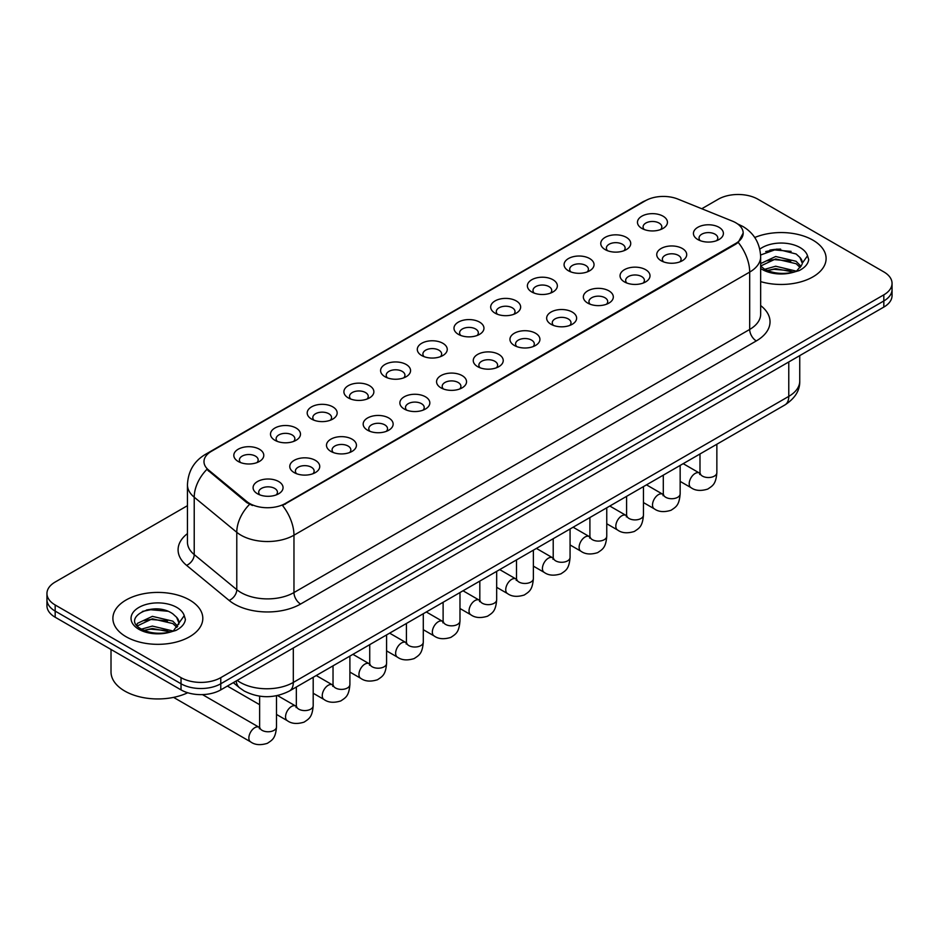 <?xml version="1.0" encoding="UTF-8"?>
<svg xmlns="http://www.w3.org/2000/svg" width="939" height="939" viewBox="0 0 939 939"><rect width="100%" height="100%" fill="white"/><g stroke="black" fill="none" stroke-linecap="round" stroke-linejoin="round"><path stroke-width="1.41" d="M605.15 249.598L605.15 249.598A14.989 8.651 180 0 1 605.15 237.367A14.989 8.651 180 0 1 626.348 237.367A14.989 8.651 180 0 1 626.348 249.598A14.989 8.651 180 0 1 605.15 249.598M623.895 250.748A9.367 5.411 0 0 0 625.116 248.072A9.367 5.411 0 0 0 622.381 244.246A9.367 5.411 0 0 0 612.169 243.072A9.367 5.411 0 0 0 606.383 248.072A9.367 5.411 0 0 0 607.615 250.748M568.459 270.784L568.459 270.784A14.989 8.651 180 0 1 568.459 258.554A14.989 8.651 180 0 1 589.657 258.554A14.989 8.651 180 0 1 589.657 270.784A14.989 8.651 180 0 1 568.459 270.784M587.192 271.934A9.367 5.411 0 0 0 588.424 269.258A9.367 5.411 0 0 0 585.678 265.432A9.367 5.411 0 0 0 575.478 264.258A9.367 5.411 0 0 0 569.691 269.258A9.367 5.411 0 0 0 570.924 271.934M531.767 291.97L531.767 291.97A14.989 8.651 180 0 1 531.767 279.74A14.989 8.651 180 0 1 552.965 279.74A14.989 8.651 180 0 1 552.965 291.97A14.989 8.651 180 0 1 531.767 291.97M550.5 293.121A9.367 5.411 0 0 0 551.733 290.444A9.367 5.411 0 0 0 548.986 286.618A9.367 5.411 0 0 0 538.775 285.444A9.367 5.411 0 0 0 533 290.444A9.367 5.411 0 0 0 534.221 293.121M495.064 313.157L495.064 313.157A14.989 8.651 180 0 1 495.064 300.926A14.989 8.651 180 0 1 516.262 300.926A14.989 8.651 180 0 1 516.262 313.157A14.989 8.651 180 0 1 495.064 313.157M513.809 314.307A9.367 5.411 0 0 0 515.03 311.631A9.367 5.411 0 0 0 512.295 307.804A9.367 5.411 0 0 0 502.083 306.63A9.367 5.411 0 0 0 496.297 311.631A9.367 5.411 0 0 0 497.529 314.307M458.373 334.343L458.373 334.343A14.989 8.651 180 0 1 458.373 322.112A14.989 8.651 180 0 1 479.571 322.112A14.989 8.651 180 0 1 479.571 334.343A14.989 8.651 180 0 1 458.373 334.343M477.106 335.493A9.367 5.411 0 0 0 478.338 332.817A9.367 5.411 0 0 0 475.592 328.99A9.367 5.411 0 0 0 465.38 327.817A9.367 5.411 0 0 0 459.605 332.817A9.367 5.411 0 0 0 460.826 335.493M421.681 355.529L421.681 355.529A14.989 8.651 180 0 1 421.681 343.298A14.989 8.651 180 0 1 442.868 343.298A14.989 8.651 180 0 1 442.868 355.529A14.989 8.651 180 0 1 421.681 355.529M440.414 356.679A9.367 5.411 0 0 0 441.647 354.003A9.367 5.411 0 0 0 438.9 350.177A9.367 5.411 0 0 0 428.689 349.003A9.367 5.411 0 0 0 422.902 354.003A9.367 5.411 0 0 0 424.135 356.679M384.978 376.715L384.978 376.715A14.989 8.651 180 0 1 384.978 364.485A14.989 8.651 180 0 1 406.176 364.485A14.989 8.651 180 0 1 406.176 376.715A14.989 8.651 180 0 1 384.978 376.715M403.723 377.865A9.367 5.411 0 0 0 404.944 375.189A9.367 5.411 0 0 0 402.197 371.363A9.367 5.411 0 0 0 391.997 370.189A9.367 5.411 0 0 0 386.211 375.189A9.367 5.411 0 0 0 387.443 377.865M348.287 397.901L348.287 397.901A14.989 8.651 180 0 1 348.287 385.671A14.989 8.651 180 0 1 369.485 385.671A14.989 8.651 180 0 1 369.485 397.901A14.989 8.651 180 0 1 348.287 397.901M367.02 399.052A9.367 5.411 0 0 0 368.252 396.375A9.367 5.411 0 0 0 365.506 392.549A9.367 5.411 0 0 0 355.294 391.375A9.367 5.411 0 0 0 349.519 396.375A9.367 5.411 0 0 0 350.74 399.052M311.584 419.087L311.584 419.087A14.989 8.651 180 0 1 311.584 406.857A14.989 8.651 180 0 1 332.782 406.857A14.989 8.651 180 0 1 332.782 419.087A14.989 8.651 180 0 1 311.584 419.087M330.328 420.238A9.367 5.411 0 0 0 331.549 417.562A9.367 5.411 0 0 0 328.814 413.735A9.367 5.411 0 0 0 318.603 412.561A9.367 5.411 0 0 0 312.816 417.562A9.367 5.411 0 0 0 314.049 420.238M274.892 440.274L274.892 440.274A14.989 8.651 180 0 1 274.892 428.043A14.989 8.651 180 0 1 296.09 428.043A14.989 8.651 180 0 1 296.09 440.274A14.989 8.651 180 0 1 274.892 440.274M293.625 441.424A9.367 5.411 0 0 0 294.858 438.748A9.367 5.411 0 0 0 292.111 434.921A9.367 5.411 0 0 0 281.911 433.748A9.367 5.411 0 0 0 276.125 438.748A9.367 5.411 0 0 0 277.345 441.424M238.201 461.46L238.201 461.46A14.989 8.651 180 0 1 238.201 449.229A14.989 8.651 180 0 1 259.399 449.229A14.989 8.651 180 0 1 259.399 461.46A14.989 8.651 180 0 1 238.201 461.46M256.934 462.61A9.367 5.411 0 0 0 258.166 459.934A9.367 5.411 0 0 0 255.42 456.108A9.367 5.411 0 0 0 245.208 454.934A9.367 5.411 0 0 0 239.422 459.934A9.367 5.411 0 0 0 240.654 462.61M641.853 228.412L641.853 228.412A14.989 8.651 180 0 1 641.853 216.181A14.989 8.651 180 0 1 663.051 216.181A14.989 8.651 180 0 1 663.051 228.412A14.989 8.651 180 0 1 641.853 228.412M660.587 229.562A9.367 5.411 0 0 0 661.819 226.886A9.367 5.411 0 0 0 659.072 223.059A9.367 5.411 0 0 0 648.861 221.886A9.367 5.411 0 0 0 643.086 226.886A9.367 5.411 0 0 0 644.307 229.562M661.126 260.725L661.126 260.725A14.989 8.651 180 0 1 661.126 248.495A14.989 8.651 180 0 1 682.324 248.495A14.989 8.651 180 0 1 682.324 260.725A14.989 8.651 180 0 1 661.126 260.725M679.859 261.875A9.367 5.411 0 0 0 681.092 259.199A9.367 5.411 0 0 0 678.345 255.373A9.367 5.411 0 0 0 668.145 254.199A9.367 5.411 0 0 0 662.359 259.199A9.367 5.411 0 0 0 663.58 261.875M624.435 281.911L624.435 281.911A14.989 8.651 180 0 1 624.435 269.681A14.989 8.651 180 0 1 645.621 269.681A14.989 8.651 180 0 1 645.633 281.911A14.989 8.651 180 0 1 624.435 281.911M643.168 283.062A9.367 5.411 0 0 0 644.4 280.385A9.367 5.411 0 0 0 641.654 276.559A9.367 5.411 0 0 0 631.442 275.385A9.367 5.411 0 0 0 625.656 280.385A9.367 5.411 0 0 0 626.888 283.062M587.732 303.097L587.732 303.097A14.989 8.651 180 0 1 587.732 290.867A14.989 8.651 180 0 1 608.93 290.867A14.989 8.651 180 0 1 608.93 303.097A14.989 8.651 180 0 1 587.732 303.097M606.477 304.248A9.367 5.411 0 0 0 607.697 301.572A9.367 5.411 0 0 0 604.962 297.745A9.367 5.411 0 0 0 594.751 296.571A9.367 5.411 0 0 0 588.964 301.572A9.367 5.411 0 0 0 590.197 304.248M551.04 324.284L551.04 324.284A14.989 8.651 180 0 1 551.04 312.053A14.989 8.651 180 0 1 572.238 312.053A14.989 8.651 180 0 1 572.238 324.284A14.989 8.651 180 0 1 551.04 324.284M569.773 325.434A9.367 5.411 0 0 0 571.006 322.758A9.367 5.411 0 0 0 568.259 318.931A9.367 5.411 0 0 0 558.048 317.758A9.367 5.411 0 0 0 552.273 322.758A9.367 5.411 0 0 0 553.494 325.434M514.349 345.47A14.989 8.651 180 0 1 514.337 345.47A14.989 8.651 180 0 1 514.349 333.239A14.989 8.651 180 0 1 535.535 333.239A14.989 8.651 180 0 1 535.535 345.47A14.989 8.651 180 0 1 514.349 345.47M533.082 346.62A9.367 5.411 0 0 0 534.314 343.944A9.367 5.411 0 0 0 531.568 340.118A9.367 5.411 0 0 0 521.356 338.944A9.367 5.411 0 0 0 515.57 343.944A9.367 5.411 0 0 0 516.802 346.62M477.646 366.656L477.646 366.656A14.989 8.651 180 0 1 477.646 354.426A14.989 8.651 180 0 1 498.844 354.426A14.989 8.651 180 0 1 498.844 366.656A14.989 8.651 180 0 1 477.646 366.656M496.391 367.806A9.367 5.411 0 0 0 497.611 365.13A9.367 5.411 0 0 0 494.865 361.304A9.367 5.411 0 0 0 484.665 360.13A9.367 5.411 0 0 0 478.878 365.13A9.367 5.411 0 0 0 480.111 367.806M440.954 387.842L440.954 387.842A14.989 8.651 180 0 1 440.954 375.612A14.989 8.651 180 0 1 462.152 375.612A14.989 8.651 180 0 1 462.152 387.842A14.989 8.651 180 0 1 440.954 387.842M459.687 388.992A9.367 5.411 0 0 0 460.92 386.316A9.367 5.411 0 0 0 458.173 382.49A9.367 5.411 0 0 0 447.962 381.316A9.367 5.411 0 0 0 442.187 386.316A9.367 5.411 0 0 0 443.408 388.992M404.251 409.028L404.251 409.028A14.989 8.651 180 0 1 404.251 396.798A14.989 8.651 180 0 1 425.449 396.798A14.989 8.651 180 0 1 425.449 409.028A14.989 8.651 180 0 1 404.251 409.028M422.996 410.179A9.367 5.411 0 0 0 424.217 407.503A9.367 5.411 0 0 0 421.482 403.676A9.367 5.411 0 0 0 411.27 402.502A9.367 5.411 0 0 0 405.484 407.503A9.367 5.411 0 0 0 406.716 410.179M367.56 430.215L367.56 430.215A14.989 8.651 180 0 1 367.56 417.984A14.989 8.651 180 0 1 388.758 417.984A14.989 8.651 180 0 1 388.758 430.215A14.989 8.651 180 0 1 367.56 430.215M386.293 431.365A9.367 5.411 0 0 0 387.525 428.689A9.367 5.411 0 0 0 384.779 424.862A9.367 5.411 0 0 0 374.567 423.689A9.367 5.411 0 0 0 368.792 428.689A9.367 5.411 0 0 0 370.013 431.365M330.868 451.401L330.868 451.401A14.989 8.651 180 0 1 330.868 439.17A14.989 8.651 180 0 1 352.055 439.17A14.989 8.651 180 0 1 352.055 451.401A14.989 8.651 180 0 1 330.868 451.401M349.601 452.551A9.367 5.411 0 0 0 350.834 449.875A9.367 5.411 0 0 0 348.087 446.048A9.367 5.411 0 0 0 337.876 444.875A9.367 5.411 0 0 0 332.089 449.875A9.367 5.411 0 0 0 333.322 452.551M294.165 472.587L294.165 472.587A14.989 8.651 180 0 1 294.165 460.356A14.989 8.651 180 0 1 315.363 460.356A14.989 8.651 180 0 1 315.363 472.587A14.989 8.651 180 0 1 294.165 472.587M312.91 473.737A9.367 5.411 0 0 0 314.131 471.061A9.367 5.411 0 0 0 311.384 467.235A9.367 5.411 0 0 0 301.184 466.061A9.367 5.411 0 0 0 295.398 471.061A9.367 5.411 0 0 0 296.63 473.737M257.474 493.773L257.474 493.773A14.989 8.651 180 0 1 257.474 481.543A14.989 8.651 180 0 1 278.672 481.543A14.989 8.651 180 0 1 278.672 493.773A14.989 8.651 180 0 1 257.474 493.773M276.207 494.923A9.367 5.411 0 0 0 277.439 492.247A9.367 5.411 0 0 0 274.693 488.421A9.367 5.411 0 0 0 264.481 487.247A9.367 5.411 0 0 0 258.706 492.247A9.367 5.411 0 0 0 259.927 494.923M697.818 239.539L697.818 239.539A14.989 8.651 180 0 1 697.818 227.308A14.989 8.651 180 0 1 719.016 227.308A14.989 8.651 180 0 1 719.016 239.539A14.989 8.651 180 0 1 697.818 239.539M716.563 240.689A9.367 5.411 0 0 0 717.783 238.013A9.367 5.411 0 0 0 715.049 234.187A9.367 5.411 0 0 0 704.837 233.013A9.367 5.411 0 0 0 699.05 238.013A9.367 5.411 0 0 0 700.283 240.689M732.397 221.123A25.294 14.601 180 0 1 735.777 222.754A25.294 14.601 180 0 1 743.183 233.083A25.294 14.601 180 0 1 735.777 243.412L285.362 503.457A25.294 14.601 180 0 1 246.757 501.508L208.564 470.016A25.294 14.601 180 0 1 203.986 461.636A25.294 14.601 180 0 1 211.404 451.319L645.469 200.711A25.294 14.601 180 0 1 677.852 199.068L732.397 221.123M812.939 240.161A44.966 25.963 0 0 0 754.756 237.497A44.966 25.963 0 0 1 812.939 240.161A44.966 25.963 0 0 1 826.109 258.518A44.966 25.963 0 0 0 812.939 240.161M189.643 600.021A44.966 25.963 0 0 0 140.639 594.387A44.966 25.963 0 0 0 112.891 618.378A44.966 25.963 0 0 0 126.061 636.724A44.966 25.963 0 0 0 175.053 642.358A44.966 25.963 0 0 0 202.812 618.378A44.966 25.963 0 0 0 189.643 600.021A44.966 25.963 0 0 0 140.639 594.387A44.966 25.963 0 0 0 112.891 618.378A44.966 25.963 0 0 0 126.061 636.724A44.966 25.963 0 0 0 175.053 642.358A44.966 25.963 0 0 0 202.812 618.378A44.966 25.963 0 0 0 189.643 600.021M743.183 233.083L738.23 242.379L735.777 244.163L282.51 505.487A32.783 18.933 60 0 1 293.966 535.195A37.466 21.632 180 0 1 240.983 535.195A37.466 21.632 180 0 1 236.781 532.307L194.22 497.212A37.466 21.632 180 0 1 187.448 484.806L187.448 542.179A37.466 21.632 0 0 0 194.22 554.585L236.781 589.669A37.466 21.632 0 0 0 240.983 592.556A37.466 21.632 0 0 0 293.966 592.556L749.686 329.448A37.466 21.632 0 0 0 760.66 314.154L760.66 256.793A37.466 21.632 180 0 1 749.686 272.087A32.783 18.933 -120 0 0 738.23 242.379M187.448 505.675L55.178 582.039A28.1 16.221 0 0 0 46.95 593.518L46.95 605.749A28.1 16.221 0 0 0 55.178 617.228L181.027 689.883L181.027 683.768A28.1 16.221 0 0 0 220.771 683.768L883.822 300.961A28.1 16.221 0 0 0 892.05 289.494A28.1 16.221 0 0 1 883.822 300.961L220.771 683.768A28.1 16.221 0 0 1 181.027 683.768L55.178 611.101L181.027 683.768L181.027 677.653A28.1 16.221 0 0 0 220.771 677.653L883.822 294.846A28.1 16.221 0 0 0 892.05 283.367A28.1 16.221 0 0 0 883.822 271.899L757.973 199.244A28.1 16.221 0 0 0 718.229 199.244L701.773 208.74M46.95 599.634A28.1 16.221 0 0 0 55.178 611.101A28.1 16.221 0 0 1 46.95 599.634M252.438 505.487L246.757 502.611L206.862 469.394A32.783 21.926 129.5 0 0 194.22 497.212L194.22 554.585A9.367 6.268 -50.5 0 1 186.556 565.337A46.833 27.043 180 0 1 187.448 533.598M760.66 281.618A44.966 25.963 0 0 0 826.109 258.518A44.966 25.963 0 0 1 760.66 281.618M46.95 593.518A28.1 16.221 0 0 0 55.178 604.986L181.027 677.653M157.341 608.977A37.466 21.632 0 0 0 146.543 609.986M780.638 249.117A37.466 21.632 0 0 0 769.839 250.126M181.027 689.883A28.1 16.221 0 0 0 220.771 689.883L883.822 307.076A28.1 16.221 0 0 0 892.05 295.609L892.05 283.367M760.66 266.077L764.182 268.918C772.374 273.366 782.058 274.493 793.232 272.322L799.183 270.585C804.899 267.65 808.08 263.988 808.702 259.598L807.528 255.795L802.329 263.108A21.174 12.23 0 0 0 799.934 257.462L796.143 254L776.858 249.093L760.613 255.009M802.012 264.552L796.835 270.796M764.804 269.282L775.673 266.218L796.342 271.148M790.884 270.749L774.006 269.305L767.304 270.514L775.673 268.648L793.995 272.157M760.66 263.589L775.673 256.5L796.119 261.288L801.049 266.406M760.66 266.019L775.673 258.929L796.119 263.718L800.228 267.556M799.934 257.462L802.317 263.389M765.708 251.558L774.006 249.88L791.096 251.382M767.269 260.807L774.006 259.587L790.884 261.03M111.013 649.459L111.013 671.913A46.833 27.043 0 0 0 124.734 691.034A46.833 27.043 0 0 0 187.718 692.736M178.715 624.423L179.02 622.956A21.174 12.23 0 0 0 176.638 617.31L172.846 613.86C153.327 600.044 120.802 618.073 140.873 628.778C149.078 633.226 158.761 634.353 169.936 632.182L175.886 630.445C181.603 627.51 184.772 623.848 185.406 619.458L184.232 615.655L173.539 630.656M141.507 629.142L152.364 626.078L173.046 631.008M167.576 630.609L150.698 629.165L143.996 630.374L152.364 628.496L170.698 632.017M136.754 625.221L137.399 623.39L152.364 616.36L172.823 621.149L177.741 626.266M137.34 625.914L152.364 618.789L172.823 623.566L176.931 627.416M176.638 617.31L179.009 623.25M142.399 611.418L150.698 609.728L167.788 611.242M143.972 620.667L150.698 619.447L167.576 620.89M285.362 503.457L285.362 504.208M246.757 501.508L246.757 502.611M208.564 470.016L208.564 471.12M735.777 243.412L735.777 244.163M300.597 604.035A9.367 5.411 60 0 1 293.966 592.556L293.966 535.195L749.686 272.087L749.686 329.448A9.367 5.411 60 0 0 756.306 340.927L300.597 604.035A46.833 27.043 180 0 1 234.351 604.035A46.833 27.043 180 0 1 229.104 600.42L186.556 565.337M760.66 256.793C760.027 243.318 754.111 233.212 742.902 226.487L738.171 224.186A32.783 15.353 112 0 0 737.725 224.022M208.611 453.232A32.783 18.933 -120 0 0 205.218 454.499C194.009 461.237 188.082 471.331 187.448 484.806M205.218 454.499L642.71 201.92A32.783 18.933 60 0 1 645.199 200.864M249.551 504.349A32.783 21.926 129.5 0 0 236.781 532.307L236.781 589.669A9.367 6.268 -50.5 0 1 229.104 600.42M760.66 305.574A46.833 27.043 180 0 1 756.306 340.927M220.771 677.653L220.771 689.883M883.822 294.846L883.822 307.076M55.178 604.986L55.178 617.228M237.215 680.399A37.466 21.632 0 0 0 240.314 682.43A37.466 21.632 0 0 0 293.308 682.43L788.772 396.375A37.466 21.632 0 0 0 799.746 381.081C800.016 390.378 795.063 398.336 784.887 404.955L289.423 691.01A18.733 10.822 60 0 0 293.308 682.43L293.308 648.016M788.772 361.961L788.772 396.375A18.733 10.822 60 0 1 784.887 404.955M236.194 680.986A18.733 12.536 129.5 0 0 239.551 687.794L233.306 682.653M716.856 444.229L716.856 472.669A8.428 4.871 180 0 1 713.992 476.319A8.428 4.871 180 0 1 702.454 476.108A8.428 4.871 180 0 1 699.989 472.669L699.719 474.488L700.471 473.866M716.856 472.669C715.894 484.559 712.466 485.827 707.76 489.078C700.787 491.238 695.189 490.745 690.963 487.623A8.428 4.871 -60 0 1 689.66 480.862A8.428 4.871 -60 0 1 695.177 473.432A8.428 4.871 -60 0 1 695.553 473.233A8.428 4.871 -60 0 1 699.391 473.021L699.966 473.326M680.153 465.415L680.153 493.855A8.428 4.871 180 0 1 677.301 497.506A8.428 4.871 180 0 1 665.763 497.294A8.428 4.871 180 0 1 663.298 493.855L663.028 495.675L663.779 495.053M680.153 493.855C679.202 505.745 675.775 507.013 671.056 510.264C664.096 512.424 658.497 511.931 654.26 508.809A8.428 4.871 -60 0 1 652.969 502.048A8.428 4.871 -60 0 1 658.474 494.618A8.428 4.871 -60 0 1 658.849 494.419A8.428 4.871 -60 0 1 662.688 494.207L663.274 494.513M643.461 486.602L643.461 515.042A8.428 4.871 180 0 1 640.609 518.692A8.428 4.871 180 0 1 629.071 518.481A8.428 4.871 180 0 1 626.595 515.042L626.325 516.861L627.076 516.239M643.461 515.042C642.499 526.932 639.072 528.199 634.365 531.451C627.405 533.61 621.806 533.117 617.569 529.995A8.428 4.871 -60 0 1 616.277 523.234A8.428 4.871 -60 0 1 621.782 515.804A8.428 4.871 -60 0 1 622.158 515.605A8.428 4.871 -60 0 1 625.996 515.394L626.571 515.699M606.758 507.788L606.758 536.228A8.428 4.871 180 0 1 603.906 539.878A8.428 4.871 180 0 1 592.368 539.667A8.428 4.871 180 0 1 589.903 536.228L589.633 538.047L590.385 537.425M606.758 536.228C605.808 548.118 602.38 549.385 597.673 552.637C590.701 554.796 585.103 554.303 580.865 551.181A8.428 4.871 -60 0 1 579.574 544.42A8.428 4.871 -60 0 1 585.091 536.991A8.428 4.871 -60 0 1 585.455 536.791A8.428 4.871 -60 0 1 589.305 536.58L589.88 536.885M570.067 528.974L570.067 557.414A8.428 4.871 180 0 1 567.215 561.064A8.428 4.871 180 0 1 555.677 560.853A8.428 4.871 180 0 1 553.212 557.414L552.93 559.233L553.693 558.611M570.067 557.414C569.104 569.304 565.677 570.572 560.97 573.823C554.01 575.983 548.411 575.49 544.174 572.367A8.428 4.871 -60 0 1 542.883 565.607A8.428 4.871 -60 0 1 548.388 558.177A8.428 4.871 -60 0 1 548.763 557.977A8.428 4.871 -60 0 1 552.602 557.766L553.177 558.071M807.528 255.795A26.797 15.47 0 0 0 800.098 247.579A26.797 15.47 0 0 0 759.804 249.164M760.66 268.484A26.797 15.47 0 0 0 762.198 269.458A26.797 15.47 0 0 0 793.232 272.322M184.232 615.655A26.797 15.47 0 0 0 176.802 607.427A26.797 15.47 0 0 0 138.902 607.427A26.797 15.47 0 0 0 138.902 629.318A26.797 15.47 0 0 0 169.936 632.182M533.375 550.16L533.375 578.6A8.428 4.871 180 0 1 530.512 582.25A8.428 4.871 180 0 1 518.985 582.039A8.428 4.871 180 0 1 516.509 578.6L516.239 580.419L516.99 579.797M533.375 578.6C532.413 590.49 528.986 591.758 524.279 595.009C517.319 597.157 511.708 596.676 507.483 593.554A8.428 4.871 -60 0 1 506.191 586.793A8.428 4.871 -60 0 1 511.696 579.363A8.428 4.871 -60 0 1 512.072 579.163A8.428 4.871 -60 0 1 515.91 578.952L516.485 579.257M496.672 571.346L496.672 599.786A8.428 4.871 180 0 1 493.82 603.437A8.428 4.871 180 0 1 482.282 603.225A8.428 4.871 180 0 1 479.817 599.786L479.547 601.606L480.298 600.983M496.672 599.786C495.722 611.676 492.294 612.944 487.576 616.195C480.615 618.343 475.017 617.862 470.779 614.74A8.428 4.871 -60 0 1 469.488 607.979A8.428 4.871 -60 0 1 474.993 600.549A8.428 4.871 -60 0 1 475.369 600.35A8.428 4.871 -60 0 1 479.219 600.138L479.794 600.444M459.981 592.532L459.981 620.972A8.428 4.871 180 0 1 457.129 624.623A8.428 4.871 180 0 1 445.591 624.412A8.428 4.871 180 0 1 443.114 620.972L442.844 622.792L443.607 622.17M459.981 620.972C459.018 632.863 455.591 634.13 450.884 637.381C443.924 639.529 438.325 639.048 434.088 635.926A8.428 4.871 -60 0 1 432.797 629.165A8.428 4.871 -60 0 1 438.302 621.735A8.428 4.871 -60 0 1 438.677 621.536A8.428 4.871 -60 0 1 442.515 621.325L443.091 621.63M423.289 613.719L423.289 642.159A8.428 4.871 180 0 1 420.426 645.809A8.428 4.871 180 0 1 408.888 645.598A8.428 4.871 180 0 1 406.423 642.159L406.153 643.978L406.904 643.356M423.289 642.159C422.327 654.049 418.9 655.316 414.193 658.568C407.221 660.716 401.622 660.234 397.385 657.112A8.428 4.871 -60 0 1 396.094 650.351A8.428 4.871 -60 0 1 401.61 642.922A8.428 4.871 -60 0 1 401.986 642.722A8.428 4.871 -60 0 1 405.824 642.511L406.399 642.816M386.586 634.905L386.586 663.345A8.428 4.871 180 0 1 383.734 666.995A8.428 4.871 180 0 1 372.196 666.784A8.428 4.871 180 0 1 369.731 663.345L369.461 665.164L370.212 664.542M386.586 663.345C385.636 675.235 382.208 676.503 377.49 679.754C370.529 681.902 364.931 681.421 360.693 678.298A8.428 4.871 -60 0 1 359.402 671.538A8.428 4.871 -60 0 1 364.907 664.108A8.428 4.871 -60 0 1 365.283 663.908A8.428 4.871 -60 0 1 369.121 663.697L369.696 664.002M349.895 656.091L349.895 684.531A8.428 4.871 180 0 1 347.043 688.181A8.428 4.871 180 0 1 335.505 687.97A8.428 4.871 180 0 1 333.028 684.531L332.758 686.35L333.509 685.728M349.895 684.531C348.932 696.421 345.505 697.689 340.798 700.94C333.838 703.088 328.239 702.607 324.002 699.485A8.428 4.871 -60 0 1 322.711 692.724A8.428 4.871 -60 0 1 328.216 685.294A8.428 4.871 -60 0 1 328.591 685.094A8.428 4.871 -60 0 1 332.429 684.883L333.005 685.188M313.192 677.277L313.192 705.717A8.428 4.871 180 0 1 310.339 709.368A8.428 4.871 180 0 1 298.802 709.156A8.428 4.871 180 0 1 296.337 705.717L296.067 707.536L296.818 706.914M313.192 705.717C312.241 717.607 308.814 718.875 304.107 722.126C297.135 724.274 291.536 723.793 287.299 720.671A8.428 4.871 -60 0 1 286.008 713.91A8.428 4.871 -60 0 1 291.513 706.48A8.428 4.871 -60 0 1 291.888 706.281A8.428 4.871 -60 0 1 295.738 706.069L296.313 706.374M276.5 695.752L276.5 726.903A8.428 4.871 180 0 1 273.648 730.554A8.428 4.871 180 0 1 262.11 730.342A8.428 4.871 180 0 1 259.634 726.903L259.364 728.723L260.126 728.101M276.5 726.903C275.538 738.793 272.11 740.061 267.404 743.312C260.443 745.46 254.845 744.979 250.607 741.857A8.428 4.871 -60 0 1 249.316 735.096A8.428 4.871 -60 0 1 254.821 727.666A8.428 4.871 -60 0 1 255.197 727.467A8.428 4.871 -60 0 1 259.035 727.256L259.61 727.561M642.71 201.92L648.72 199.115M289.423 691.01C274.352 698.581 259.27 698.581 244.199 691.01L239.551 687.794M799.746 381.081L799.746 355.623M690.963 487.623L680.153 481.39M699.989 453.971L699.989 472.669M699.391 473.021L683.193 463.666M654.26 508.809L643.461 502.576M663.298 475.157L663.298 493.855M662.688 494.207L646.49 484.853M617.569 529.995L606.758 523.762M626.595 496.344L626.595 515.042M625.996 515.394L609.798 506.039M580.865 551.181L570.067 544.949M589.903 517.53L589.903 536.228M589.305 536.58L573.107 527.225M544.174 572.367L533.375 566.135M553.212 538.716L553.212 557.414M552.602 557.766L536.404 548.411M507.483 593.554L496.672 587.321M516.509 559.902L516.509 578.6M515.91 578.952L499.712 569.597M470.779 614.74L459.981 608.507M479.817 581.088L479.817 599.786M479.219 600.138L463.021 590.784M434.088 635.926L423.289 629.693M443.114 602.275L443.114 620.972M442.515 621.325L426.318 611.97M397.385 657.112L386.586 650.88M406.423 623.461L406.423 642.159M405.824 642.511L389.626 633.156M360.693 678.298L349.895 672.066M369.731 644.647L369.731 663.345M369.121 663.697L352.923 654.342M324.002 699.485L313.192 693.252M333.028 665.833L333.028 684.531M332.429 684.883L316.232 675.528M287.299 720.671L276.5 714.438M259.634 704.696L227.379 686.069M296.337 687.019L296.337 705.717M295.738 706.069L277.498 695.541M250.607 741.857L173.574 697.384M259.634 696.175L259.634 726.903M259.035 727.256L202.495 694.614"/></g></svg>
